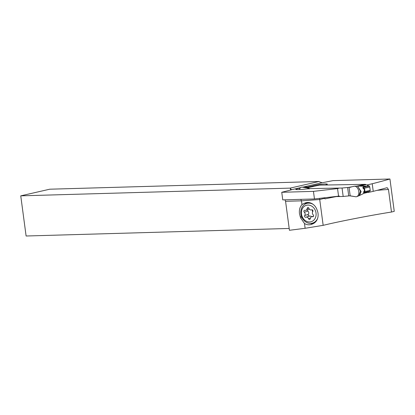 <?xml version="1.0" encoding="UTF-8"?>
<svg xmlns="http://www.w3.org/2000/svg" width="415" height="415" viewBox="0 0 415 415"><rect width="100%" height="100%" fill="white"/><g stroke="black" fill="none" stroke-linecap="round" stroke-linejoin="round"><path stroke-width="0.62" d="M367.311 185.298A17.098 11.008 -102.4 0 0 369.153 185.832L369.158 186.179L364.619 187.175C363.089 187.606 362.819 187.99 363.81 188.327L364.645 188.856L364.91 190.848L364.256 191.699L370.211 190.397A0.856 0.55 77.6 0 1 370.03 191.133L370.03 191.133M369.2 186.19L369.153 185.832M368.769 191.476A17.098 11.008 -102.4 0 0 368.167 191.74M366.933 192.503A4.275 2.749 77.6 0 1 366.362 192.736L364.194 193.208M307.935 187.616L319.099 185.168A4.275 2.749 77.6 0 1 319.451 185.126L364.884 184.343A4.275 2.749 77.6 0 1 366.025 184.665L359.369 186.122M365.989 186.288L363.576 186.044L365.989 186.288C362.544 186.631 361.968 187.658 364.261 189.375L364.422 190.568C362.746 193.162 363.524 193.629 366.751 191.969L359.032 195.735L360.428 191.118L357.756 186.221L357.03 186.102L357.523 186.091L361.112 191.548L359.54 195.527M359.54 195.532L359.26 195.641M350.187 195.828L355.188 196.658L349.778 195.839A3.419 0.337 -7.6 0 0 348.735 195.916L343.179 196.461L342.053 188.031L309.694 188.586L342.053 188.031L347.609 187.487A3.419 0.337 172.4 0 1 348.652 187.404L353.819 186.392L348.652 187.404L349.062 187.388L350.187 195.828L349.778 195.839A3.419 0.337 -7.6 0 0 348.735 195.916L343.179 196.461L335.476 196.596L343.179 196.461M310.389 187.077L304.978 186.994L308.075 187.585M304.07 187.025L305.378 187.113L302.8 187.269A5.343 3.439 -102.4 0 0 301.902 187.149A5.343 3.439 -102.4 0 0 301.217 187.295A5.343 3.439 -102.4 0 0 299.391 189.608A5.343 3.439 77.6 0 1 301.217 187.295A5.343 3.439 77.6 0 1 302.8 187.269L308.174 188.094L307.619 187.72L319.451 185.126M308.143 187.575L308.77 187.471M310.337 187.087L305.705 187.103L307.567 187.466L307.971 187.118L309.434 187.284M350.966 187.186L348.688 187.398M307.899 188.846L307.795 188.099L308.138 188.104A3.419 0.337 172.4 0 1 308.568 188.156L309.694 188.586L308.568 188.156A3.419 0.337 172.4 0 0 308.138 188.104L302.8 187.269M355.396 186.366A5.343 3.439 -102.4 0 0 354.498 186.242A5.343 3.439 -102.4 0 0 353.819 186.392A5.343 3.439 77.6 0 1 355.396 186.366A5.343 3.439 77.6 0 1 358.84 192.648A5.343 3.439 77.6 0 1 355.188 196.658A5.343 3.439 -102.4 0 0 356.776 196.627A5.343 3.439 -102.4 0 0 358.768 191.445A5.343 3.439 -102.4 0 0 355.396 186.366M363.81 188.327L369.76 187.025A0.856 0.55 77.6 0 0 369.386 186.299L369.158 186.179M366.741 186.418L364.619 187.175M363.576 186.044L360.21 186.138M369.76 187.025L370.211 190.397M369.832 191.237L364.925 192.316L369.874 191.232M365.293 192.233C363.758 192.602 363.41 192.42 364.256 191.699M364.422 190.568L364.91 190.848M365.231 186.21L357.523 186.091M364.261 189.375L364.645 188.856M289.193 228.458L26.109 236.005L20.75 195.849L290.152 188.12L319.156 181.48A3.419 2.334 -102.9 0 0 319.384 181.812L322.128 182.714A3.419 0.337 172.4 0 0 324.328 182.325L333.032 180.629L389.934 178.995A235.077 23.121 -7.6 0 1 372.229 183.752L373.241 191.341L368.266 192.477L365.599 192.524M304.486 223.503L305.124 228.286L289.437 230.284L285.567 201.296L301.461 200.839L301.975 204.683A10.474 8.865 73.3 0 1 303.822 203.547L304.818 203.117A10.474 8.865 73.3 0 1 305.663 202.805A10.474 8.865 73.3 0 1 316.811 209.295L317.278 210.488A10.474 8.865 73.3 0 1 312.977 223.752L311.981 224.188A10.474 8.865 73.3 0 1 311.136 224.494A10.474 8.865 73.3 0 1 304.486 223.503L300.585 217.828L299.469 213.704C299.049 209.829 299.884 206.82 301.975 204.683M305.124 228.286L323.166 225.335L327.98 224.204C344.647 220.365 373.012 214.929 391.48 212.034L388.471 189.479L387.148 187.679M300.782 199.356L301.461 200.839L319.721 199.527L323.166 225.335M336.415 196.575A50.008 4.918 172.4 0 0 324.971 198.899L324.883 198.271A50.008 4.918 172.4 0 0 324.53 198.349A50.008 4.918 172.4 0 0 319.721 199.527L319.654 198.375M291.486 189.691L291.475 189.728A3.419 0.337 172.4 0 1 290.453 190.08L281.749 192.285L282.76 199.874L314.461 198.961L339.371 196.067M324.883 198.271L324.857 197.789M309.725 188.809L308.283 188.835A4.275 0.42 -7.6 0 0 305.092 189.11A7.693 0.757 172.4 0 1 299.35 189.608L297.68 189.639A7.693 0.757 172.4 0 1 295.807 189.396A7.693 0.757 172.4 0 1 298.421 188.462A7.693 0.757 172.4 0 1 300.128 188.125M368.266 192.477L368.152 191.611M367.477 186.548L367.254 184.888L372.229 183.752M364.801 184.929L367.254 184.888M307.287 187.03A8.549 0.84 -7.6 0 0 309.414 186.615L313.169 185.764A7.48 0.737 172.4 0 1 315.042 185.266A7.48 0.737 172.4 0 1 322.937 184.104A7.48 0.737 172.4 0 1 327.326 184.193A7.48 0.737 172.4 0 1 325.106 185.028M281.749 192.285L313.45 191.372L338.355 188.483M387.003 187.704A235.077 23.121 172.4 0 1 373.241 191.341M389.934 178.995L394.25 211.339L391.48 212.034M300.626 187.637L291.475 189.728L290.381 188.452A3.419 2.334 77.1 0 1 290.152 188.12M319.156 181.48L49.753 189.204L20.75 195.849M284.908 199.812L285.567 201.296M314.461 198.961L313.45 191.372M338.573 196.243L337.556 188.654M310.404 223.4A10.474 8.865 -106.7 0 0 313.097 223.701M307.37 202.504A10.474 8.865 -106.7 0 0 305.009 204.17M314.129 223.13A10.043 8.502 73.3 0 1 311.883 223.26M306.446 203.511A10.043 8.502 73.3 0 1 307.645 202.847L308.423 202.51M313.164 204.388A10.256 8.684 -106.7 0 0 306.685 203.433A10.256 8.684 -106.7 0 0 300.901 213.891A10.256 8.684 -106.7 0 0 312.562 223.088A10.256 8.684 -106.7 0 0 317.62 218.373M301.487 214.047A8.549 7.237 -106.7 0 0 309.881 221.952A8.549 7.237 -106.7 0 0 316.023 212.999A8.549 7.237 -106.7 0 0 307.629 205.088A8.549 7.237 -106.7 0 0 301.487 214.047M305.865 217.206A1.084 0.918 73.3 0 1 304.729 215.473A2.334 1.976 -106.7 0 0 305.108 213.787A2.334 1.976 -106.7 0 0 304.294 212.184A1.084 0.918 73.3 0 1 304.947 210.322A2.334 1.976 -106.7 0 0 305.85 210.301A2.334 1.976 -106.7 0 0 307.183 208.501A1.084 0.918 73.3 0 1 308.968 208.372A2.334 1.976 -106.7 0 0 311.483 209.897A2.334 1.976 -106.7 0 0 311.644 209.84A1.084 0.918 73.3 0 1 312.775 211.572A2.334 1.976 -106.7 0 0 312.402 213.258A2.334 1.976 -106.7 0 0 313.216 214.861A1.084 0.918 73.3 0 1 312.562 216.723A2.334 1.976 -106.7 0 0 311.655 216.739A2.334 1.976 -106.7 0 0 310.327 218.544A1.084 0.918 73.3 0 1 308.537 218.669A2.334 1.976 -106.7 0 0 306.026 217.149A2.334 1.976 -106.7 0 0 305.865 217.206M307.458 209.824L307.868 211.116C308.947 212.107 309.092 213.206 308.309 214.399L308.055 215.209L309.445 216.132L310.851 216.096L311.701 216.729M342.053 188.031L347.609 187.487A3.419 0.337 172.4 0 1 348.652 187.404M364.884 184.343L356.807 186.112M366.653 192.508L364.806 192.913M347.609 187.487L348.735 195.916M308.656 188.83L308.568 188.156M377.126 190.35A50.008 4.918 172.4 0 1 388.471 189.479M313.258 186.449L313.169 185.764M312.635 185.91L312.723 186.563M309.471 187.061L309.414 186.615M303.023 187.087L322.128 182.714M290.381 188.452L290.593 190.049M301.944 217.424L300.585 217.828M307.297 202.51L303.822 203.547M300.164 216.62L301.461 216.236M304.818 203.117L306.535 202.598M310.399 218.114L308.537 218.669M313.341 216.49L312.562 216.723M308.776 208.024L307.183 208.501M307.868 211.116L304.294 212.184M308.309 214.399L304.729 215.473M312.588 211.904A22.535 11.781 85.9 0 0 312.236 209.834M307.925 203.065L307.645 202.847M304.983 186.994L304.408 187.009M304.428 187.009L301.902 187.149M357.05 186.102L354.498 186.242M359.037 195.735L356.776 196.627M367.41 191.699L366.684 192M306.685 203.433L309.351 202.634M312.562 223.088L315.172 222.31M309.606 216.075L306.026 217.149M313.533 216.179L311.655 216.739M311.857 209.782L311.483 209.897M309.429 209.233L305.85 210.301"/></g></svg>
